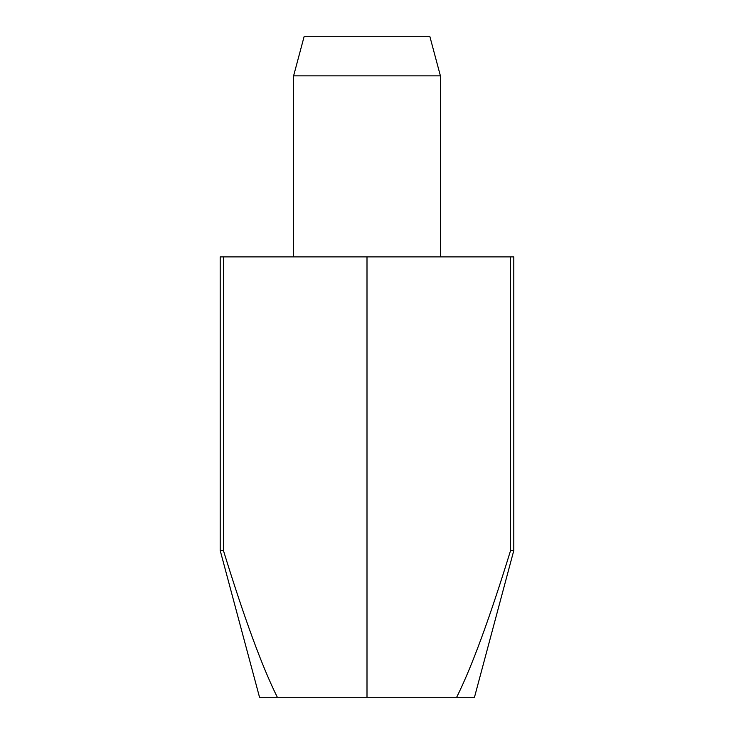 <?xml version="1.0" encoding="UTF-8"?>
<svg xmlns="http://www.w3.org/2000/svg" width="734" height="734" viewBox="0 0 734 734"><rect width="100%" height="100%" fill="white"/><g stroke="black" fill="none" stroke-linecap="round" stroke-linejoin="round"><path stroke-width="1.1" d="M440.4 256.9L440.4 75.85L429.913 36.7L304.087 36.7L293.6 75.85L293.6 256.9M367 256.9L513.8 256.9L513.8 550.5L510.58 550.5C489.771 617.991 471.797 666.931 456.649 697.3L277.351 697.3C262.203 666.931 244.229 617.991 223.42 550.5L220.2 550.5L220.2 256.9L367 256.9L367 697.3M510.58 256.9L510.58 550.5M456.649 697.3L474.467 697.3L513.8 550.5M223.42 550.5L223.42 256.9M220.2 550.5L259.533 697.3L277.351 697.3M293.6 75.85L440.4 75.85"/></g></svg>
